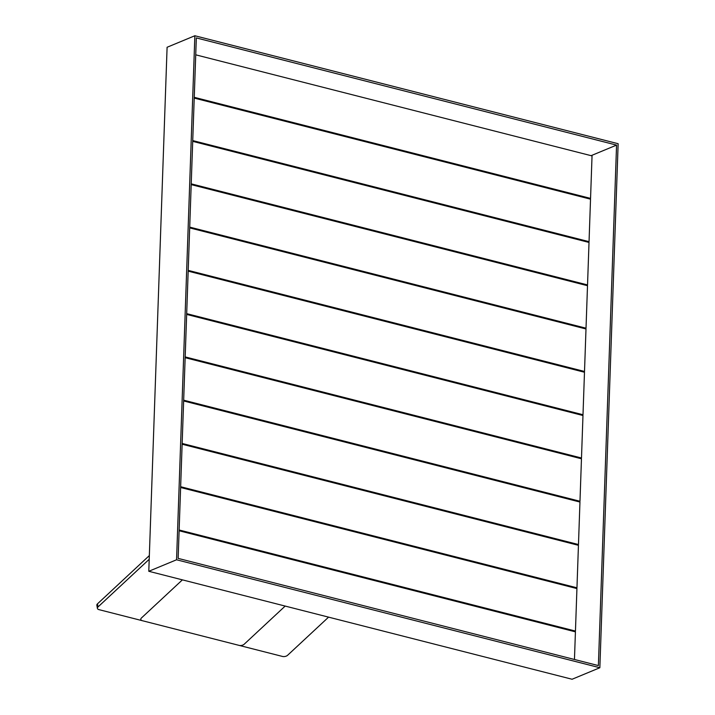 <?xml version="1.0" encoding="UTF-8"?>
<svg xmlns="http://www.w3.org/2000/svg" width="715" height="715" viewBox="0 0 715 715"><rect width="100%" height="100%" fill="white"/><g stroke="black" fill="none" stroke-linecap="round" stroke-linejoin="round"><path stroke-width="1.07" d="M142.383 620.718L282.47 656.442A3.736 2.02 169.9 0 0 287.6 655.28L328.578 617.143L287.6 655.28A3.736 2.02 169.9 0 1 282.47 656.442L142.383 620.718A3.736 2.02 169.9 0 1 140.801 619.422A3.736 2.02 169.9 0 0 142.383 620.718M182.405 579.856L141.427 617.992A3.736 2.02 169.9 0 0 140.801 619.422A3.736 2.02 169.9 0 1 141.427 617.992L182.405 579.856M98.992 609.645L239.069 645.377A3.736 2.02 169.9 0 0 244.208 644.206L285.178 606.07L244.208 644.206A3.736 2.02 169.9 0 1 239.069 645.377L98.992 609.645A3.736 2.02 169.9 0 1 97.401 608.358A3.736 2.02 169.9 0 0 98.992 609.645M149.212 559.291L98.035 606.928A3.736 2.02 169.9 0 0 97.401 608.358A3.736 2.02 169.9 0 1 98.035 606.928L97.481 603.835L149.346 555.573L97.481 603.835A3.736 2.02 -10.1 0 0 96.856 605.265A3.736 2.02 -10.1 0 1 97.481 603.835L98.035 606.928L149.212 559.291M575.45 631.068L576.933 588.579L180.618 487.496L576.933 588.579L575.45 631.068L574.27 631.551L575.45 631.068L179.134 529.985L575.45 631.068M584.513 371.46L585.996 328.971L189.681 227.888L585.996 328.971L584.513 371.46L583.342 371.952L584.513 371.46L188.197 270.377L584.513 371.46M574.458 659.48L575.423 631.846L179.108 530.762L575.423 631.846L574.458 659.48M583.002 414.736L584.486 372.247L188.17 271.155L584.486 372.247L583.002 414.736L581.831 415.218L583.002 414.736L186.686 313.644L583.002 414.736M589.044 241.661L590.527 199.172L194.212 98.089L590.527 199.172L589.044 241.661L587.873 242.153L589.044 241.661L192.728 140.578L589.044 241.661M587.533 284.928L589.017 242.439L192.701 141.356L589.017 242.439L587.533 284.928L586.363 285.419L587.533 284.928L191.218 183.844L587.533 284.928M586.023 328.194L587.507 285.705L191.191 184.622L587.507 285.705L586.023 328.194L584.852 328.685L586.023 328.194L189.707 227.111L586.023 328.194M576.96 587.802L578.444 545.313L182.128 444.23L578.444 545.313L576.96 587.802L575.781 588.284L576.96 587.802L180.645 486.718L576.96 587.802M590.554 198.395L592.038 155.906L195.722 54.823L592.038 155.906L590.554 198.395L589.383 198.877L590.554 198.395L194.239 97.311L590.554 198.395M579.981 501.269L581.465 458.78L185.149 357.688L581.465 458.78L579.981 501.269L578.801 501.751L579.981 501.269L183.666 400.177L579.981 501.269M618.144 143.715L599.849 667.739L176.56 559.774L194.855 35.75L618.144 143.715L599.849 667.739L572.08 679.25L148.791 571.285L167.096 47.262L194.855 35.75L618.144 143.715M178.142 558.388L598.384 665.585L616.562 145.1L196.321 37.913L178.142 558.388L598.384 665.585L616.562 145.1L196.321 37.913L178.142 558.388M176.56 559.774L148.791 571.285L167.096 47.262L194.855 35.75L176.56 559.774L148.791 571.285L572.08 679.25L599.849 667.739L176.56 559.774M591.082 155.664L616.562 145.1L591.082 155.664M581.492 458.002L582.975 415.513L186.66 314.421L582.975 415.513L581.492 458.002L580.321 458.485L581.492 458.002L185.176 356.91L581.492 458.002M578.471 544.535L579.954 502.046L183.639 400.963L579.954 502.046L578.471 544.535L577.291 545.018L578.471 544.535L182.155 443.452L578.471 544.535M96.856 605.265L97.401 608.358L96.856 605.265"/></g></svg>
